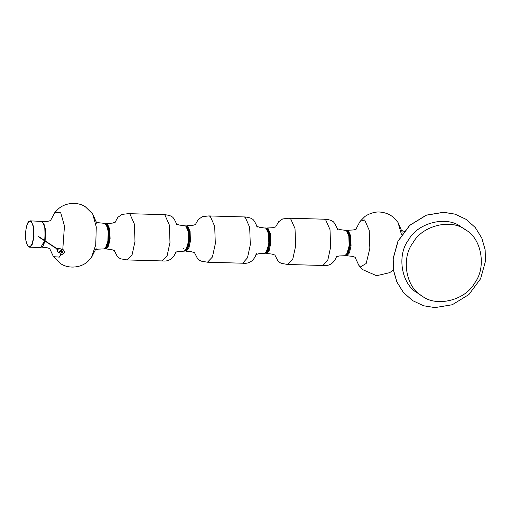 <?xml version="1.0" encoding="UTF-8"?>
<svg xmlns="http://www.w3.org/2000/svg" width="511" height="511" viewBox="0 0 511 511"><rect width="100%" height="100%" fill="white"/><g stroke="black" fill="none" stroke-linecap="round" stroke-linejoin="round"><path stroke-width="0.77" d="M62.304 249.54L59.519 252.102L60.585 254.414L61.825 254.797L64.61 252.242L63.543 249.93L62.304 249.54M62.144 251.265C63.217 251.904 63.166 252.504 61.984 253.073C60.911 252.44 60.962 251.84 62.144 251.265L62.572 251.399M61.984 253.073L61.556 252.939M63.441 249.866L62.099 249.406L59.314 251.961L60.483 254.344M61.588 249.445L59.289 248.25L57.2 250.166L57.877 251.814M60.094 248.461L59.27 248.237L57.181 250.154L57.979 251.885M59.991 248.391L59.059 248.097L56.977 250.013L57.775 251.751M57.96 248.41L56.9 249.368L56.989 249.879M61.627 249.796L61.294 249.572M466.102 219.34L454.962 214.115L443.58 212.276L426.295 215.137L409.694 225.306L397.954 241.16L393.119 258.604L393.438 270.134L396.772 281.804L403.281 292.337L412.466 300.545M485.45 261.274L480.615 278.719L468.874 294.579L452.273 304.741L434.989 307.603L423.606 305.77L412.511 300.57L403.364 292.394L396.855 281.855L393.521 270.185L393.202 258.662L398.037 241.218L409.777 225.357L426.378 215.195L443.663 212.327L455.046 214.166L466.141 219.366L475.287 227.542L481.796 238.075L485.137 249.745L485.45 261.274M44.629 240.496L45.121 237.002L44.77 227.101L42.266 221.442L30.341 220.854L31.145 221.129L33.649 226.788L33.994 236.682L32.378 244.162L29.6 247.19C26.342 245.382 25.045 240.119 25.703 231.4C26.949 222.496 28.265 221.404 30.341 220.854M29.593 247.19L40.72 247.503L44.572 240.783M421.99 295.946L417.576 293.027C401.403 284.467 396.504 255.149 408.666 239.716C418.081 222.47 446.972 215.47 461.197 226.986L465.61 229.899C451.385 218.389 422.495 225.389 413.08 242.629C400.911 258.061 405.817 287.38 421.99 295.946C436.215 307.456 465.106 300.455 474.521 283.215C486.689 267.783 481.784 238.465 465.61 229.899M108.562 227.797L106.984 225.517M109.705 238.611C110.159 232.671 109.52 228.13 107.783 224.993L105.771 223.665L106.531 223.92L108.907 229.292L109.239 238.688L107.7 245.785L104.832 248.646M105.771 223.665L108.575 229.286L108.907 238.675L107.38 245.753L104.749 248.646M190.022 240.885C190.475 234.945 189.837 230.404 188.099 227.267L186.087 225.939L186.847 226.201L189.223 231.566L189.555 240.962L188.022 248.059L185.148 250.927M185.863 225.939L186.515 226.188L188.891 231.56L189.223 240.949L187.735 247.931L185.161 250.92M187.524 248.435L188.157 247.458M270.223 235.418L268.416 229.541L266.41 228.219L267.17 228.474L269.546 233.846L269.878 243.236L268.339 250.339L265.471 253.201M266.186 228.213L266.838 228.462L269.214 233.834L269.546 243.23L268.02 250.301L265.388 253.201M267.189 250.901L267.841 250.709M346.726 230.493L347.486 230.748L349.863 236.12L350.195 245.51L348.662 252.613L345.787 255.474L348.374 252.485L349.863 245.504L349.53 236.108L347.154 230.742L346.503 230.493L347.819 230.863L348.738 231.815L350.546 237.698M44.099 224.438L45.255 229.797L44.725 240.56M44.668 240.841L43.537 244.392M96.164 248.269L91.392 257.742L95.755 244.871L96.266 226.897L92.638 213.822L96.866 223.55M50.423 220.746L54.913 212.467L60.739 212.787L64.456 225.996L62.776 249.528M60.937 254.599L59.365 257.116L53.451 256.669L49.637 248.435M45.115 240.815L45.677 229.682L42.579 221.691M108.389 231.509L106.147 224.342M105.477 248.001L108.102 241.09L108.402 231.585M96.106 221.812L99.051 222.79L104.678 223.377L106.927 225.766L108.185 231.457L107.885 241.211L105.483 247.995L103.957 248.883L98.304 249.151L95.308 249.956M41.857 247.049L42.969 246.219L45.051 241.096M347.173 230.589L347.946 230.844L350.31 236.178L350.642 245.51M346.95 254.344L347.767 253.763M355.79 229.394L360.063 221.397L364.65 219.941L369.21 230.257L369.849 248.295L366.189 263.491L360.37 266.946L358.818 265.318L355.004 257.09M355.349 257.327L352.405 256.35L346.777 255.762L349.486 252.849L351.057 245.587L350.718 235.999L348.291 230.525L347.506 230.257L353.152 229.988L356.148 229.177M401.557 234.83L398.012 222.47L402.24 232.198M346.432 254.829L349.364 245.51M349.371 245.472L349.154 236.829L347.103 231.17M275.614 227.005L278.584 221.787L282.666 218.944L289.117 218.203L290.612 218.682L295.019 228.628L295.633 246.027L292.746 259.275L287.808 264.487L281.414 263.389L279.619 262.43L277.728 260.623L274.822 254.938M336.749 256.03C336.142 257.55 333.261 266.831 322.978 265.484L327.819 260.067L330.623 247.017L330.01 229.618L325.603 219.673L324.287 219.2C326.21 219.085 331.863 220.241 332.476 221.263C333.67 221.57 335.235 223.971 337.171 228.462L337.503 229.42M337.062 228.577L340.007 229.611L346.394 230.467L348.815 235.948L349.154 245.536L347.595 252.76L344.912 255.704L339.259 255.979L336.257 256.848M266.959 228.315L267.63 228.564L269.993 233.904L270.319 243.236M266.627 252.064L267.451 251.489M265.599 253.207L266.461 253.482L269.163 250.569L270.741 243.313L270.402 233.725L267.975 228.245L266.308 228.213M185.793 250.275L188.725 240.962M188.731 240.924L188.521 232.281L186.464 226.616M114.975 222.451L117.945 217.232L122.033 214.39L128.478 213.655L129.979 214.135L134.38 224.08L134.993 241.473L132.106 254.721L127.169 259.939L120.775 258.834L118.986 257.876L117.089 256.075L114.183 250.39M176.11 251.476C175.503 253.002 172.622 262.284 162.338 260.936L167.18 255.513L169.984 242.463L169.371 225.07L164.97 215.125L163.648 214.652C165.57 214.537 171.223 215.693 171.837 216.709C173.037 217.015 174.602 219.417 176.531 223.907L176.863 224.866M176.423 224.022L179.374 225.064L185.755 225.919L188.182 231.394L188.521 240.981L186.956 248.205L184.273 251.157L178.626 251.431L175.624 252.3M106.218 223.761L106.991 224.016L109.354 229.35L109.686 238.682L108.198 245.644L105.617 248.589M105.994 247.516L106.812 246.941M104.959 248.653L105.822 248.934L108.53 246.021L110.101 238.758L109.763 229.177L107.336 223.697L106.544 223.435L112.196 223.16L115.192 222.291M266.11 252.555L269.048 243.236M269.048 243.198L268.837 234.555L266.78 228.896M195.298 224.725L198.262 219.513L202.35 216.67L208.801 215.929L210.296 216.409L214.697 226.354L215.316 243.747L212.429 256.995L207.485 262.213L201.091 261.115L199.303 260.15L197.412 258.349L194.506 252.664M256.433 253.756C255.826 255.276 252.945 264.557 242.661 263.21L247.496 257.793L250.307 244.743L249.687 227.344L245.286 217.399L243.971 216.926C245.893 216.811 251.546 217.967 252.153 218.989C253.354 219.296 254.919 221.691 256.848 226.181L257.186 227.146M256.739 226.296L259.69 227.338L266.071 228.193L268.499 233.674L268.837 243.255L267.279 250.486L264.589 253.43L258.943 253.705L255.941 254.574M186.534 226.034L187.313 226.29L189.67 231.624L190.003 240.956M186.311 249.79L187.128 249.215M185.282 250.927L186.145 251.208L188.846 248.295L190.418 241.032L190.079 231.451L187.658 225.971L185.985 225.939M33.56 236.606C34.001 228.871 33.074 223.818 30.781 221.461C28.341 220.695 26.655 224.016 25.716 231.426C25.275 239.161 26.202 244.207 28.495 246.57C30.935 247.33 32.621 244.009 33.56 236.606M59.372 252.804L57.998 251.897M183.934 249.01L183.385 248.685M91.392 257.742L87.72 261.606C80.355 268.275 67.765 268.69 60.681 263.657L53.451 256.669M42.132 221.608L47.779 221.333L50.774 220.528M104.678 223.377C106.697 223.933 107.949 226.654 108.415 231.547C109.233 239.186 107.131 249.259 103.957 248.883M54.69 212.742L58.363 208.878C65.734 202.209 78.324 201.8 85.407 206.834L92.638 213.822M49.982 248.678L47.031 247.701L41.41 247.107M393.413 269.98L389.682 272.663L376.569 275.716L362.395 269.508L358.818 265.318M347.506 230.257L346.624 230.487M360.063 221.397L364.42 216.977C365.646 215.578 373.388 211.247 380.254 212.078C385.952 212.633 390.672 214.703 394.428 218.28L398.012 222.47M401.474 230.461L404.425 231.438M345.915 255.481L346.777 255.762M289.117 218.203L324.287 219.2M267.183 227.983L272.829 227.708L275.831 226.839M266.461 253.482L272.088 254.076L275.033 255.117M345.634 230.206C348.764 231.968 350.016 237.066 349.383 245.497C348.195 254.12 346.848 255.213 344.912 255.704M322.978 265.484L287.808 264.487M128.478 213.655L163.648 214.652M105.822 248.934L111.449 249.528L114.394 250.562M107.853 247.375L107.233 247.33M184.995 225.658C188.125 227.414 189.377 232.511 188.744 240.943C187.556 249.566 186.208 250.665 184.273 251.157M162.338 260.936L127.169 259.939M208.801 215.929L243.971 216.926M186.866 225.709L192.513 225.434L195.515 224.565M186.145 251.208L191.766 251.802L194.717 252.843M265.311 227.932C268.447 229.688 269.693 234.785 269.067 243.217C267.879 251.84 266.531 252.939 264.589 253.43M242.661 263.21L207.485 262.213M187.135 227.446L187.952 228.174L189.134 231.113M38.121 236.197L57.155 248.768M38.568 236.81L57.008 248.991"/></g></svg>
